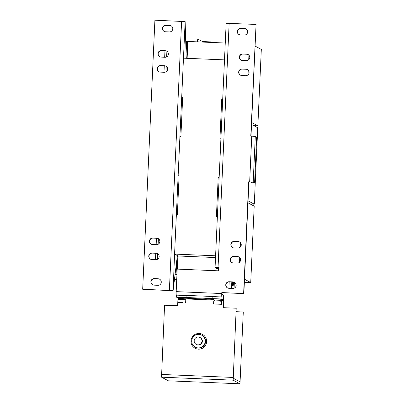 <?xml version="1.0" encoding="UTF-8"?>
<svg xmlns="http://www.w3.org/2000/svg" width="404" height="404" viewBox="0 0 404 404"><rect width="100%" height="100%" fill="white"/><g stroke="black" fill="none" stroke-linecap="round" stroke-linejoin="round"><path stroke-width="0.61" d="M150.586 259.222A3.272 3.257 118.1 0 1 152.384 253.131L156.287 253.293A3.272 3.257 118.1 0 1 157.57 253.616M148.753 256.141A3.272 3.257 118.1 0 1 152.162 253.01L156.065 253.172A3.272 3.257 118.1 0 1 159.06 257.292A3.272 3.257 118.1 0 1 155.772 259.706L151.864 259.54A3.272 3.257 118.1 0 1 148.753 256.141M151.268 244.198A3.272 3.257 118.1 0 1 153.066 238.108L156.974 238.274A3.272 3.257 118.1 0 1 158.252 238.592M149.435 241.117A3.272 3.257 118.1 0 1 152.843 237.991L156.747 238.153A3.272 3.257 118.1 0 1 159.742 242.274A3.272 3.257 118.1 0 1 156.454 244.683L152.545 244.521A3.272 3.257 118.1 0 1 149.435 241.117M159.095 71.796A3.272 3.257 118.1 0 1 160.893 65.706L164.802 65.867A3.272 3.257 118.1 0 1 166.079 66.19M157.267 68.715A3.272 3.257 118.1 0 1 160.671 65.584L164.579 65.751A3.272 3.257 118.1 0 1 167.574 69.872A3.272 3.257 118.1 0 1 164.282 72.281L160.373 72.119A3.272 3.257 118.1 0 1 157.267 68.715M159.777 56.777A3.272 3.257 118.1 0 1 161.575 50.687L165.483 50.848A3.272 3.257 118.1 0 1 166.761 51.172M157.949 53.697A3.272 3.257 118.1 0 1 161.353 50.566L165.261 50.727A3.272 3.257 118.1 0 1 168.256 54.848A3.272 3.257 118.1 0 1 164.963 57.262L161.055 57.095A3.272 3.257 118.1 0 1 157.949 53.697M164.191 31.441A3.272 3.257 118.1 0 1 165.988 25.351L169.897 25.518A3.272 3.257 118.1 0 1 171.175 25.836M162.363 28.361A3.272 3.257 118.1 0 1 165.766 25.235L169.67 25.396A3.272 3.257 118.1 0 1 172.665 29.517A3.272 3.257 118.1 0 1 169.377 31.926L165.468 31.764A3.272 3.257 118.1 0 1 162.363 28.361M152.682 284.825A3.272 3.257 118.1 0 1 154.485 278.735L158.388 278.896A3.272 3.257 118.1 0 1 159.666 279.22M150.854 281.745A3.272 3.257 118.1 0 1 154.257 278.614L158.166 278.78A3.272 3.257 118.1 0 1 161.161 282.901A3.272 3.257 118.1 0 1 157.868 285.31L153.964 285.143A3.272 3.257 118.1 0 1 150.854 281.745M233.679 282.063A7.525 0.657 -87.6 0 1 232.921 286.148A7.525 0.657 -87.6 0 1 232.896 286.143A7.525 0.657 -87.6 0 1 232.507 281.992M236.168 285.305A3.272 3.257 118.1 0 1 232.76 288.436L228.856 288.274A3.272 3.257 118.1 0 1 225.861 284.153A3.272 3.257 118.1 0 1 229.149 281.739L233.058 281.906A3.272 3.257 118.1 0 1 236.168 285.305M240.577 259.974A3.272 3.257 118.1 0 1 237.173 263.105L233.265 262.938A3.272 3.257 118.1 0 1 230.27 258.818A3.272 3.257 118.1 0 1 233.562 256.409L237.471 256.57A3.272 3.257 118.1 0 1 240.577 259.974M241.259 244.955A3.272 3.257 118.1 0 1 237.855 248.081L233.946 247.92A3.272 3.257 118.1 0 1 230.957 243.799A3.272 3.257 118.1 0 1 234.244 241.39L238.153 241.552A3.272 3.257 118.1 0 1 241.259 244.955M247.672 31.926A3.272 3.257 118.1 0 1 244.268 35.052L240.36 34.89A3.272 3.257 118.1 0 1 237.365 30.77A3.272 3.257 118.1 0 1 240.658 28.361L244.566 28.522A3.272 3.257 118.1 0 1 247.672 31.926M249.773 57.53A3.272 3.257 118.1 0 1 246.369 60.661L242.461 60.494A3.272 3.257 118.1 0 1 239.466 56.373A3.272 3.257 118.1 0 1 242.759 53.964L246.662 54.126A3.272 3.257 118.1 0 1 249.773 57.53M249.091 72.548A3.272 3.257 118.1 0 1 245.683 75.679L241.779 75.518A3.272 3.257 118.1 0 1 238.784 71.397A3.272 3.257 118.1 0 1 242.072 68.983L245.98 69.15A3.272 3.257 118.1 0 1 249.091 72.548M198.142 347.925A6.797 6.767 118.1 0 1 191.92 339.36A6.797 6.767 118.1 0 1 201.652 335.138A6.797 6.767 118.1 0 1 198.142 347.925M201.652 335.138L201.985 335.315A6.797 6.767 118.1 0 1 198.48 348.102A6.797 6.767 118.1 0 1 195.587 347.314L195.253 347.137M197.909 344.859A3.924 3.909 118.1 0 1 194.319 339.916A3.924 3.909 118.1 0 1 199.935 337.481A3.924 3.909 118.1 0 1 197.909 344.859M199.935 337.481L200.298 337.673A3.924 3.909 118.1 0 1 198.273 345.056A3.924 3.909 118.1 0 1 196.607 344.602L196.243 344.405M198.43 349.152A7.853 7.812 118.1 0 1 191.243 339.264A7.853 7.812 118.1 0 1 202.48 334.386A7.853 7.812 118.1 0 1 198.43 349.152M202.495 334.396A7.853 7.812 118.1 0 1 202.51 334.401A7.853 7.812 118.1 0 1 198.46 349.167A7.853 7.812 118.1 0 1 195.122 348.258A7.853 7.812 118.1 0 1 195.107 348.248M178.487 299.379L178.528 298.551L182.861 298.612L185.259 298.854L185.224 299.687M182.845 302.515L177.795 302.445L182.845 302.515M177.795 302.445L177.932 299.44L182.982 299.51L185.774 299.793L185.638 302.798M178.523 298.632L178.002 298.526L178.053 297.48L183.057 297.551L185.83 297.834L185.784 298.879L185.254 298.935M178.002 298.526L185.784 298.879M214.342 300.127L213.822 300.021L213.928 298.95L218.094 299.005L221.65 299.329L221.599 300.374L221.074 300.435M213.822 300.021L221.599 300.374M214.307 300.874L214.393 300.026L217.998 300.071L221.079 300.349L221.038 301.182M221.397 304.318L213.61 303.939L221.397 304.318M213.61 303.939L213.746 300.935L218.008 300.965L221.589 301.288L221.453 304.293M186.84 58.312L187.613 41.314L185.8 41.157M187.128 58.322L187.89 41.46L187.613 41.314M253.813 125.669L257.848 125.816L261.317 49.409L255.086 46.086M257.848 125.816L251.616 122.493M248.036 74.816L248.243 70.205M248.718 59.792L248.925 55.186M225.255 43.021L187.89 41.46M186.108 53.434L186.663 41.193M165.958 71.897L166.211 66.271M166.64 56.873L166.892 51.252M163.984 72.266L164.276 65.847M164.665 57.247L164.958 50.828M224.493 59.883L183.477 58.171L185.138 21.599L154.904 20.2L142.683 289.254L170.483 290.638L173.089 290.744L177.371 255.57L174.578 254.086L183.477 58.171M222.71 99.066L221.746 99.025L222.69 99.53M179.916 136.537L180.896 136.577L182.674 97.394L181.699 97.354L182.653 97.864M250.253 204.035L254.288 204.182L257.757 127.775L251.53 124.452M254.288 204.182L248.061 200.859M219.155 177.432L218.19 177.391L219.135 177.891M220.932 138.249L219.968 138.208L221.746 99.025M176.361 214.903L177.336 214.943L179.113 175.76L178.139 175.72L179.093 176.23M177.553 269.12L178.149 255.99L215.514 257.55M178.149 255.99L177.371 255.57M177.27 269.109L177.871 255.838M229.341 281.861L230.633 281.911M244.359 282.33L250.727 282.548L254.197 206.141L247.97 202.818M250.727 282.548L244.501 279.225M239.527 262.236L239.734 257.631M240.208 247.218L240.415 242.607M218.296 270.821L218.397 268.65M176.957 274.442L176.078 274.331L176.669 261.337M176.078 274.331L175.089 274.286M157.444 259.317L157.701 253.697M158.131 244.299L158.383 238.678M155.474 259.691L155.762 253.273M156.156 244.673L156.444 238.249M174.462 279.447L176.725 279.563M217.372 216.615L216.408 216.574L218.19 177.391M215.595 255.798L174.578 254.086L173.089 290.744M222.033 292.678L243.849 293.587L221.806 292.557L222.013 294.339L223.407 295.082L223.675 300.576L223.351 307.676M178.033 297.905L177.593 305.767L164.569 305.222L161.529 377.174L168.347 380.81L239.971 383.795L233.164 380.169L161.529 377.174M233.164 380.169L236.204 308.212L223.18 307.671L223.478 299.803L221.629 299.728M236.219 311.696L243.289 311.994L240.062 381.841L233.254 378.21L236.204 308.212M186.153 297.506L186.032 295.38L212.08 296.465A3.272 0.283 92.4 0 0 212.125 296.546L221.897 296.95L221.973 299L176.386 297.097L176.477 295.137L186.027 295.536M212.08 296.465L212.206 298.591L212.125 296.546M222.064 297.041L212.292 296.632M177.891 297.899L176.386 297.097M221.973 299L223.478 299.803M168.347 380.81L239.981 383.8L243.289 311.994M172.917 290.653L142.683 289.254M186.229 58.287L185.138 21.599M228.901 288.274L229.194 281.861M231.507 288.385L231.8 281.962M234.355 282.255L234.088 288.214M203.111 42.097L203.136 41.582L210.954 41.905L210.928 42.425M211.04 42.43L210.954 41.905M203.136 41.582L202.429 41.526L202.404 42.066M197.566 41.865L197.667 39.627L198.97 39.678L202.429 41.526M198.869 41.92L198.97 39.678M176.477 295.137L176.311 295.046A3.272 0.283 -87.6 0 1 176.179 291.632L177.199 269.104L218.882 270.847L219.029 267.579L215.064 267.539L217.029 268.594L218.978 268.675M221.806 292.557L221.766 293.536A3.272 0.283 92.4 0 0 221.897 296.95M254.601 182.866L251.995 182.76L250.601 182.017L248.697 181.8L253.207 182.123L254.601 182.866L256.676 137.153L255.283 136.411L250.773 136.087L256.065 24.533L251 136.092M218.993 268.362L217.68 267.655L219.024 267.69M215.064 267.539L226.154 23.301L255.843 24.417M248.92 181.916L243.849 293.587M248.697 181.8L243.627 293.471M234.557 282.346A3.272 3.257 118.1 0 0 233.28 282.022L229.376 281.861A3.272 3.257 118.1 0 0 227.573 287.951M238.971 257.015A3.272 3.257 118.1 0 0 237.693 256.692L233.785 256.53A3.272 3.257 118.1 0 0 231.987 262.62M239.653 241.991A3.272 3.257 118.1 0 0 238.375 241.673L234.466 241.506A3.272 3.257 118.1 0 0 232.669 247.596M246.066 28.962A3.272 3.257 118.1 0 0 244.789 28.644L240.88 28.477A3.272 3.257 118.1 0 0 239.082 34.567M248.167 54.57A3.272 3.257 118.1 0 0 246.884 54.247L242.981 54.085A3.272 3.257 118.1 0 0 241.183 60.176M247.485 69.589A3.272 3.257 118.1 0 0 246.203 69.266L242.299 69.104A3.272 3.257 118.1 0 0 240.501 75.195M177.922 298.581L178.27 298.596M185.704 298.909L214.09 300.091M221.523 300.404L223.503 300.485M233.063 377.437L161.423 374.447M213.852 299.399L185.81 298.233M240.143 381.214L238.784 381.159M169.382 290.37L181.603 21.316M176.311 295.046L186.027 295.455M176.179 291.632L221.766 293.536M253.207 182.123L255.283 136.411M249.672 181.84L251.748 136.128M229.144 23.301L218.049 267.539"/></g></svg>
